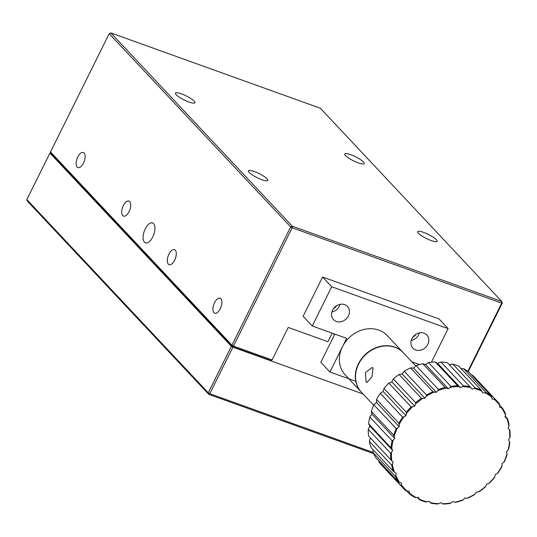 <?xml version="1.0" encoding="UTF-8"?>
<svg xmlns="http://www.w3.org/2000/svg" width="537" height="537" viewBox="0 0 537 537"><rect width="100%" height="100%" fill="white"/><g stroke="black" fill="none" stroke-linecap="round" stroke-linejoin="round"><path stroke-width="0.81" d="M373.087 368.02L372.255 367.476L365.435 372.524L366.127 382.029L366.845 382.532L371.933 376.86L373.087 368.02M373.658 405.26L361.461 392.272A28.79 24.581 -43.2 0 1 361.696 359.038A28.79 24.581 -43.2 0 1 394.97 347.338A28.79 24.581 -43.2 0 1 403.441 352.856L415.712 365.925M391.795 460.739L393.151 462.209L392.339 464.33A63.339 54.083 136.8 0 0 394.453 472.144L396.145 473.251L395.769 475.426A63.339 54.083 136.8 0 0 399.568 482.367L401.515 483.065L401.602 485.2A63.339 54.083 136.8 0 0 406.918 490.966L409.026 491.221L409.57 493.221A63.339 54.083 136.8 0 0 416.168 497.564L418.363 497.363L419.33 499.142A63.339 54.083 136.8 0 0 426.928 501.873L429.103 501.229L430.459 502.699A63.339 54.083 136.8 0 0 438.722 503.699L440.783 502.639L442.475 503.746A63.339 54.083 136.8 0 0 451.04 502.968L452.892 501.538L454.839 502.236A63.339 54.083 136.8 0 0 463.337 499.712L464.908 497.974L467.015 498.229A63.339 54.083 136.8 0 0 475.07 494.074L476.292 492.1L478.48 491.899A63.339 54.083 136.8 0 0 485.743 486.294L486.556 484.173L488.73 483.528A63.339 54.083 136.8 0 0 494.879 476.715L495.248 474.54L497.309 473.48A63.339 54.083 136.8 0 0 502.075 465.76L501.988 463.626L503.847 462.196A63.339 54.083 136.8 0 0 507.022 453.906L506.485 451.906L508.056 450.167A63.339 54.083 136.8 0 0 509.506 441.662L508.539 439.89L509.754 437.917A63.339 54.083 136.8 0 0 509.418 429.58L508.056 428.103L508.875 425.982A63.339 54.083 136.8 0 0 506.76 418.175L505.069 417.061L505.438 414.893A63.339 54.083 136.8 0 0 501.645 407.945L499.699 407.247L499.611 405.12A63.339 54.083 136.8 0 0 494.295 399.347L492.187 399.092L491.644 397.098A63.339 54.083 136.8 0 0 485.039 392.748L482.85 392.95L481.884 391.178A63.339 54.083 136.8 0 0 478.152 389.661A63.339 54.083 136.8 0 0 474.278 388.446L472.11 389.09L470.748 387.613A63.339 54.083 136.8 0 0 462.485 386.613L460.431 387.68L458.739 386.566A63.339 54.083 136.8 0 0 450.174 387.345L448.314 388.781L446.375 388.083A63.339 54.083 136.8 0 0 437.877 390.6L436.306 392.346L434.191 392.091A63.339 54.083 136.8 0 0 426.136 396.246L424.921 398.219L422.733 398.414A63.339 54.083 136.8 0 0 415.47 404.025L414.658 406.14L412.483 406.784A63.339 54.083 136.8 0 0 406.334 413.597L405.965 415.772L403.905 416.833A63.339 54.083 136.8 0 0 399.139 424.559L399.226 426.687L397.367 428.123A63.339 54.083 136.8 0 0 394.185 436.413L394.729 438.407L393.158 440.152A63.339 54.083 136.8 0 0 391.701 448.65L392.675 450.422L391.453 452.402A63.339 54.083 136.8 0 0 391.795 460.739L368.536 435.95A63.977 54.626 -43.2 0 1 368.268 429.372L369.879 426.143L368.644 423.713A63.977 54.626 -43.2 0 1 369.785 417.001L371.933 414.128L371.342 411.355A63.977 54.626 -43.2 0 1 373.853 404.817L376.43 402.408L376.524 399.434A63.977 54.626 -43.2 0 1 380.29 393.339L383.17 391.493L383.955 388.452A63.977 54.626 -43.2 0 1 388.808 383.082L391.862 381.861L393.319 378.907A63.977 54.626 -43.2 0 1 399.045 374.484L402.126 373.94L404.193 371.201A63.977 54.626 -43.2 0 1 410.55 367.926L413.51 368.067L416.115 365.677A63.977 54.626 -43.2 0 1 422.82 363.69L425.519 364.502L428.553 362.576A63.977 54.626 -43.2 0 1 435.312 361.965L437.635 363.401L440.971 362.039A63.977 54.626 -43.2 0 1 447.489 362.824L469.828 386.62A63.977 54.626 136.8 0 0 463.31 385.834L462.485 386.613M481.884 391.178L481.159 390.03A63.977 54.626 136.8 0 0 478.205 388.862A63.977 54.626 136.8 0 0 475.158 387.875L474.278 388.446M449.348 364.798L452.819 364.079A63.977 54.626 -43.2 0 1 455.866 365.066A63.977 54.626 -43.2 0 1 458.82 366.234L481.159 390.03M452.819 364.079L475.158 387.875M461.021 368.583L463.592 368.61A63.977 54.626 -43.2 0 1 468.801 372.04L491.14 395.836A63.977 54.626 136.8 0 0 485.931 392.406L485.039 392.748M395.769 475.426L395.353 476.292A63.977 54.626 136.8 0 0 398.353 481.77L376.014 457.974A63.977 54.626 -43.2 0 1 373.014 452.496L373.195 449.852M392.339 464.33L391.695 465.17A63.977 54.626 -43.2 0 0 393.366 471.332L371.027 447.543A63.977 54.626 -43.2 0 1 369.355 441.374L370.355 437.93L368.536 435.95M471.499 375.068L472.808 375.444A63.977 54.626 -43.2 0 1 474.681 377.33L497.02 401.126A63.977 54.626 136.8 0 0 495.148 399.233L494.295 399.347M401.602 485.2L401.414 486.039A63.977 54.626 136.8 0 0 403.737 488.71L381.398 464.914A63.977 54.626 -43.2 0 1 379.075 462.25L378.807 460.921M391.453 452.402L390.607 453.161L368.268 429.372M369.879 426.143L392.675 450.422M390.607 453.161A63.977 54.626 136.8 0 0 390.876 459.739M391.701 448.65L368.644 423.713M393.151 462.209L370.355 437.93M369.785 417.001L392.124 440.796A63.977 54.626 136.8 0 0 390.983 447.502M391.695 465.17L369.355 441.374M392.124 440.796L393.158 440.152M371.933 414.128L394.729 438.407M397.367 428.123L396.192 428.607A63.977 54.626 136.8 0 0 393.681 435.151L394.185 436.413M403.905 416.833L402.629 417.135A63.977 54.626 136.8 0 0 398.863 423.223L399.139 424.559M412.483 406.784L411.147 406.871A63.977 54.626 136.8 0 0 406.294 412.248L406.334 413.597M422.733 398.414L421.384 398.273A63.977 54.626 136.8 0 0 415.658 402.696L415.47 404.025M434.191 392.091L432.889 391.715A63.977 54.626 136.8 0 0 426.532 394.997L426.136 396.246M446.375 388.083L445.153 387.479A63.977 54.626 136.8 0 0 438.454 389.473L437.877 390.6M458.739 386.566L457.652 385.761A63.977 54.626 136.8 0 0 450.892 386.372L450.174 387.345M470.748 387.613L469.828 386.62M491.644 397.098L491.14 395.836M499.611 405.12L499.343 403.79A63.977 54.626 136.8 0 0 497.02 401.126M505.438 414.893L505.404 413.537A63.977 54.626 136.8 0 0 502.404 408.06L501.645 407.945M508.875 425.982L509.056 424.66A63.977 54.626 136.8 0 0 507.391 418.498L506.76 418.175M509.754 437.917L510.15 436.668A63.977 54.626 136.8 0 0 509.882 430.09L509.418 429.58M508.056 450.167L508.626 449.033A63.977 54.626 136.8 0 0 509.774 442.327L509.506 441.662M503.847 462.196L504.565 461.223A63.977 54.626 136.8 0 0 507.076 454.678L507.022 453.906M497.309 473.48L498.128 472.694A63.977 54.626 136.8 0 0 501.894 466.606L502.075 465.76M488.73 483.528L489.61 482.958A63.977 54.626 136.8 0 0 494.456 477.581L494.879 476.715M478.48 491.899L479.373 491.556A63.977 54.626 136.8 0 0 485.099 487.133L485.743 486.294M467.015 498.229L467.868 498.114A63.977 54.626 136.8 0 0 474.225 494.832L475.07 494.074M454.839 502.236L455.598 502.35A63.977 54.626 136.8 0 0 462.303 500.356L463.337 499.712M442.475 503.746L443.106 504.075A63.977 54.626 136.8 0 0 449.865 503.458L451.04 502.968M430.459 502.699L430.929 503.209A63.977 54.626 136.8 0 0 437.447 504.001L438.722 503.699M419.33 499.142L419.598 499.799A63.977 54.626 136.8 0 0 425.593 501.961L426.928 501.873M409.57 493.221L409.617 493.993A63.977 54.626 136.8 0 0 414.826 497.423L416.168 497.564M403.737 488.71A63.977 54.626 136.8 0 0 405.61 490.596L406.918 490.966M398.353 481.77L399.568 482.367M393.366 471.332L394.453 472.144M371.342 411.355L393.681 435.151M373.853 404.817L396.192 428.607M395.353 476.292L373.014 452.496M376.43 402.408L399.226 426.687M376.524 399.434L398.863 423.223M380.29 393.339L402.629 417.135M401.414 486.039L379.075 462.25M383.17 391.493L405.965 415.772M383.955 388.452L406.294 412.248M388.808 383.082L411.147 406.871M409.617 493.993L406.724 490.912M391.862 381.861L414.658 406.14M393.319 378.907L415.658 402.696M399.045 374.484L421.384 398.273M419.598 499.799L417.397 497.457M402.126 373.94L424.921 398.219M404.193 371.201L426.532 394.997M410.55 367.926L432.889 391.715M413.51 368.067L436.306 392.346M430.929 503.209L429.07 501.236M416.115 365.677L438.454 389.473M422.82 363.69L445.153 387.479M425.519 364.502L448.314 388.781M428.553 362.576L450.892 386.372M435.312 361.965L457.652 385.761M437.635 363.401L460.431 387.68M440.971 362.039L463.31 385.834M463.592 368.61L485.931 392.406M472.808 375.444L495.148 399.233M499.605 405.079L502.404 408.06M505.216 416.188L507.391 418.498M344.667 304.627A9.599 8.196 136.8 0 0 333.578 308.527A9.599 8.196 136.8 0 0 333.497 319.602A9.599 8.196 136.8 0 0 336.323 321.441A9.599 8.196 136.8 0 0 347.412 317.542A9.599 8.196 136.8 0 0 347.493 306.466A9.599 8.196 136.8 0 0 344.667 304.627M424.035 333.155A9.599 8.196 136.8 0 0 412.94 337.055A9.599 8.196 136.8 0 0 412.866 348.13A9.599 8.196 136.8 0 0 415.685 349.97A9.599 8.196 136.8 0 0 426.781 346.07A9.599 8.196 136.8 0 0 426.855 334.994A9.599 8.196 136.8 0 0 424.035 333.155M340.015 304.351A9.599 8.196 -43.2 0 1 331.859 312.004M355.783 381.283L329.933 371.993L346.627 338.357L312.239 325.993L331.718 286.758L448.12 328.597L431.426 362.227M419.538 364.569L411.832 361.797M411.228 340.532A9.599 8.196 136.8 0 0 419.377 332.88M329.933 371.993L320.817 362.28L334.799 334.108M312.239 325.993L303.116 316.286L322.596 277.045L438.998 318.891L448.12 328.597M322.596 277.045L331.718 286.758M403.327 352.735A28.79 24.581 136.8 0 0 403.213 352.614A28.79 24.581 136.8 0 0 394.742 347.097A28.79 24.581 136.8 0 0 361.468 358.797A28.79 24.581 136.8 0 0 361.233 392.03A28.79 24.581 136.8 0 0 361.347 392.151M403.213 352.614L387.258 335.618A28.79 24.581 136.8 0 0 378.786 330.101A28.79 24.581 136.8 0 0 345.513 341.8A28.79 24.581 136.8 0 0 345.278 375.034L361.233 392.03M175.29 250.155A7.995 3.819 -70.2 0 0 174.518 249.631A7.995 3.819 -70.2 0 0 168.571 254.981A7.995 3.819 -70.2 0 0 168.336 264.164A7.995 3.819 -70.2 0 0 169.108 264.687A7.995 3.819 -70.2 0 0 175.055 259.337A7.995 3.819 -70.2 0 0 175.29 250.155M129.699 201.597A7.995 3.819 -70.2 0 0 128.927 201.073A7.995 3.819 -70.2 0 0 122.98 206.423A7.995 3.819 -70.2 0 0 122.745 215.606A7.995 3.819 -70.2 0 0 123.517 216.129A7.995 3.819 -70.2 0 0 129.464 210.779A7.995 3.819 -70.2 0 0 129.699 201.597M84.108 153.038A7.995 3.819 -70.2 0 0 83.336 152.515A7.995 3.819 -70.2 0 0 77.388 157.865A7.995 3.819 -70.2 0 0 77.153 167.047A7.995 3.819 -70.2 0 0 77.925 167.571A7.995 3.819 -70.2 0 0 83.873 162.221A7.995 3.819 -70.2 0 0 84.108 153.038M220.882 298.713A7.995 3.819 -70.2 0 0 220.11 298.189A7.995 3.819 -70.2 0 0 214.156 303.539A7.995 3.819 -70.2 0 0 213.921 312.722A7.995 3.819 -70.2 0 0 214.699 313.246A7.995 3.819 -70.2 0 0 220.647 307.896A7.995 3.819 -70.2 0 0 220.882 298.713M153.609 223.634A10.559 5.034 -70.2 0 0 152.589 222.942A10.559 5.034 -70.2 0 0 144.735 230.004A10.559 5.034 -70.2 0 0 144.426 242.127A10.559 5.034 -70.2 0 0 145.446 242.811A10.559 5.034 -70.2 0 0 153.3 235.756A10.559 5.034 -70.2 0 0 153.609 223.634M345.506 155.569A10.874 2.262 -153.6 0 1 344.754 153.965A10.874 2.262 -153.6 0 1 353.017 155.623A10.874 2.262 -153.6 0 1 363.495 162.033A10.874 2.262 -153.6 0 1 364.24 163.637A10.874 2.262 -153.6 0 1 355.984 161.979A10.874 2.262 -153.6 0 1 345.506 155.569M176.19 94.707A10.874 2.262 -153.6 0 1 175.445 93.102A10.874 2.262 -153.6 0 1 183.701 94.76A10.874 2.262 -153.6 0 1 194.179 101.171A10.874 2.262 -153.6 0 1 194.931 102.775A10.874 2.262 -153.6 0 1 186.668 101.117A10.874 2.262 -153.6 0 1 176.19 94.707M418.451 233.259A10.874 2.262 -153.6 0 1 417.699 231.662A10.874 2.262 -153.6 0 1 425.962 233.32A10.874 2.262 -153.6 0 1 436.44 239.73A10.874 2.262 -153.6 0 1 437.185 241.335A10.874 2.262 -153.6 0 1 428.929 239.677A10.874 2.262 -153.6 0 1 418.451 233.259M249.134 172.397A10.874 2.262 -153.6 0 1 248.389 170.8A10.874 2.262 -153.6 0 1 256.646 172.451A10.874 2.262 -153.6 0 1 267.124 178.868A10.874 2.262 -153.6 0 1 267.876 180.466A10.874 2.262 -153.6 0 1 259.613 178.814A10.874 2.262 -153.6 0 1 249.134 172.397M467.834 371.329L501.699 303.116L292.175 227.795L292.276 226.191L290.665 226.929L231.95 345.204L50.505 151.944L109.212 33.67L290.665 226.929L292.175 227.795L233.461 346.07L231.95 345.204L232.454 346.707L51.002 153.448L50.505 151.944M272.084 359.958L233.461 346.07L232.454 346.707L271.078 360.589L272.084 359.958L288.228 327.442L327.912 341.707L332.155 333.155M110.83 32.925L320.354 108.246L501.8 301.505L502.303 303.009L501.699 303.116L501.8 301.505L292.276 226.191L110.83 32.925L109.212 33.67M333.517 308.607A6.558 5.598 136.8 0 0 336.518 305.788M412.886 337.135A6.558 5.598 136.8 0 0 415.88 334.323M334.47 334.773L333.356 333.584M502.303 303.009L468.244 371.624M373.014 452.382L209.813 393.715L208.799 394.353L208.296 392.849L26.85 199.589L27.353 201.093L208.799 394.353L373.53 453.57M232.904 347.191L231.393 346.325L208.296 392.849L209.813 393.715L232.904 347.191L363.066 393.983M231.393 346.325L49.948 153.065L26.85 199.589M50.881 153.079L49.948 153.065"/></g></svg>
